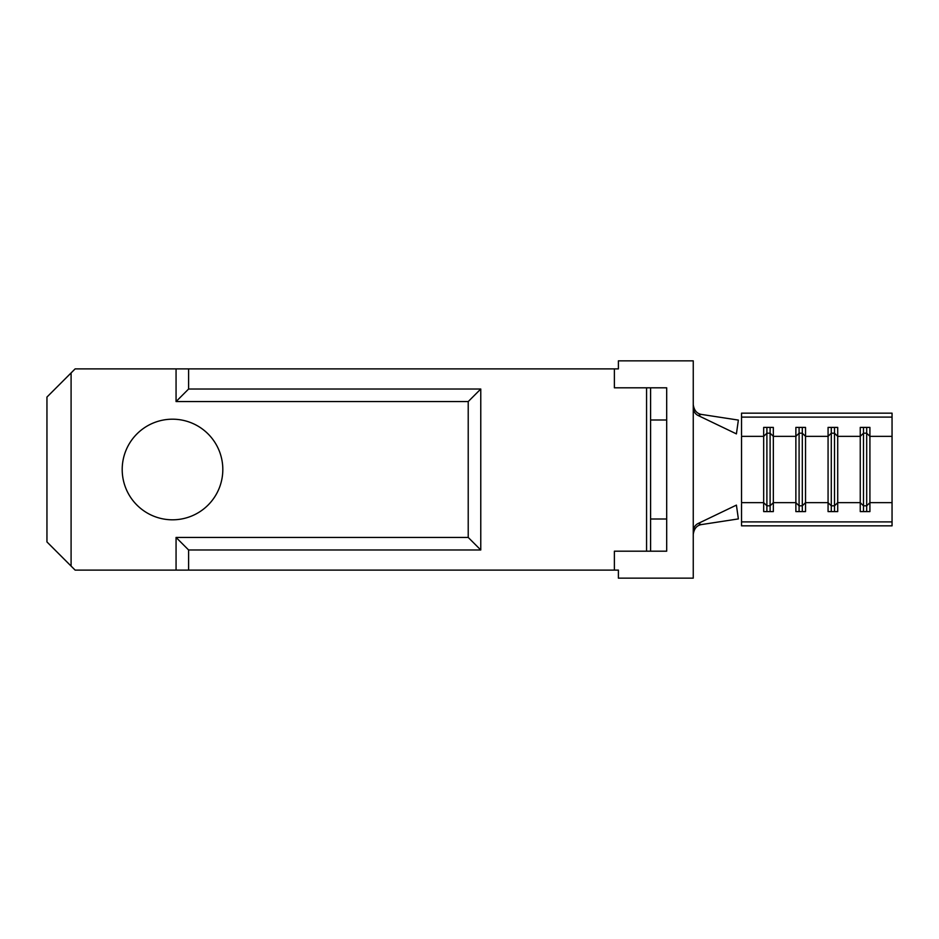 <?xml version="1.0" encoding="UTF-8"?>
<svg xmlns="http://www.w3.org/2000/svg" width="939" height="939" viewBox="0 0 939 939"><rect width="100%" height="100%" fill="white"/><g stroke="black" fill="none" stroke-linecap="round" stroke-linejoin="round"><path stroke-width="1.41" d="M770.109 427.398L770.109 433.196L766.893 433.196L766.893 505.804L763.677 502.647L741.54 502.647L741.54 436.353L763.677 436.353L763.677 511.602L773.337 511.602L773.337 436.353L770.109 433.196L770.109 511.602M766.893 427.398L766.893 433.196L763.677 436.353L763.677 427.398L773.337 427.398L773.337 436.353L795.873 436.353L795.873 511.602L805.533 511.602L805.533 436.353L802.305 433.196L802.305 511.602M802.305 427.398L802.305 433.196L799.089 433.196L799.089 511.602M799.089 427.398L799.089 433.196L795.873 436.353L795.873 427.398L805.533 427.398L805.533 436.353L828.069 436.353L828.069 511.602L837.717 511.602L837.717 436.353L834.501 433.196L834.501 511.602M834.501 427.398L834.501 433.196L831.285 433.196L831.285 511.602M831.285 427.398L831.285 433.196L828.069 436.353L828.069 427.398L837.717 427.398L837.717 436.353L860.253 436.353L860.253 511.602L869.913 511.602L869.913 436.353L866.697 433.196L866.697 511.602M866.697 427.398L866.697 433.196L863.481 433.196L863.481 511.602M172.506 419.193A50.307 50.307 0 0 0 122.199 469.5A50.307 50.307 0 0 0 172.506 519.807A50.307 50.307 0 0 0 222.813 469.5A50.307 50.307 0 0 0 172.506 419.193M693.252 404.592C694.038 410.261 696.726 413.536 701.327 414.404L738.371 420.085L736.411 433.888L698.205 415.543C695.177 414.04 693.522 411.435 693.252 407.726L693.252 578.154L618.402 578.154L618.402 570.102L75.12 570.102L46.95 541.932L46.95 397.068L75.12 368.898L176.062 368.898L176.062 401.563L468.221 401.563L480.768 389.016L480.768 549.984L468.221 537.437L468.221 401.563M63.042 380.964L71.094 372.912L63.042 380.964M71.094 566.088L63.042 558.036L71.094 566.088L71.094 372.912M693.252 407.726L693.252 360.846L618.402 360.846L618.402 368.898L176.062 368.898M176.062 570.102L176.062 537.437L468.221 537.437M176.062 401.563L188.61 389.016L188.61 368.898M614.376 570.102L614.376 551.193L666.69 551.193L666.69 387.807L614.376 387.807L614.376 368.898M650.598 551.193L650.598 420.003L666.69 420.003M650.598 518.997L666.69 518.997M650.598 420.003L650.598 387.807M188.61 389.016L480.768 389.016M188.61 570.102L188.61 549.984L480.768 549.984M176.062 537.437L188.61 549.984M693.252 531.274C693.522 527.565 695.177 524.96 698.205 523.457L736.411 505.112L738.371 518.915L701.327 524.596C696.75 525.441 694.05 528.716 693.252 534.408M701.327 414.404L698.205 415.543M698.205 523.457L701.327 524.596M741.54 417.104L892.05 417.104L892.05 413.16L741.54 413.16L741.54 435.262M741.54 503.738L741.54 521.896L892.05 521.896L892.05 525.84L741.54 525.84L741.54 521.896M892.05 417.104L892.05 521.896M863.481 427.398L863.481 433.196L860.253 436.353L860.253 427.398L869.913 427.398L869.913 436.353L892.05 436.353M892.05 502.647L869.913 502.647L866.697 505.804L863.481 505.804L860.253 502.647L837.717 502.647L834.501 505.804L831.285 505.804L828.069 502.647L805.533 502.647L802.305 505.804L799.089 505.804L795.873 502.647L773.337 502.647L770.109 505.804L766.893 505.804L766.893 511.602M646.572 551.193L646.572 387.807"/></g></svg>

